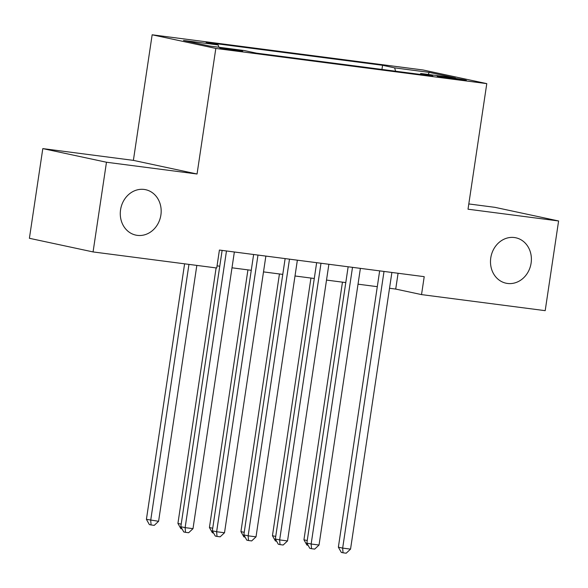 <?xml version="1.0" encoding="UTF-8"?>
<svg xmlns="http://www.w3.org/2000/svg" width="588" height="588" viewBox="0 0 588 588"><rect width="100%" height="100%" fill="white"/><g stroke="black" fill="none" stroke-linecap="round" stroke-linejoin="round"><path stroke-width="0.88" d="M160.892 215.024A23.233 20.315 -77.9 0 1 135.865 235.119A23.233 20.315 -77.9 0 1 120.562 209.784A23.233 20.315 -77.9 0 1 145.596 189.689A23.233 20.315 -77.9 0 1 160.892 215.024M531.104 263.115A23.233 20.315 -77.9 0 1 506.077 283.21A23.233 20.315 -77.9 0 1 490.774 257.875A23.233 20.315 -77.9 0 1 515.801 237.78A23.233 20.315 -77.9 0 1 531.104 263.115M236.729 50.781A11.613 0.404 8.5 0 0 242.704 51.318A11.613 0.404 8.5 0 0 225.711 48.422A11.613 0.404 8.5 0 0 219.736 47.885A11.613 0.404 8.5 0 0 236.729 50.781M42.806 148.602L106.472 162.237L197.054 174.004L133.388 160.37L42.806 148.602L29.4 238.294L93.066 251.929L216.737 267.996L219.412 250.054L424.213 276.661L421.53 294.603L545.194 310.662L558.6 220.97L494.934 207.336L468.805 203.94M133.388 160.37L152.152 34.795L423.117 69.994L486.783 83.628L215.825 48.429L152.152 34.795M449.901 77.565L442.97 76.66A11.253 0.39 8.5 0 0 437.178 76.146A11.253 0.39 8.5 0 0 453.642 78.946L460.573 79.85A11.253 0.39 8.5 0 0 466.365 80.372A11.253 0.39 8.5 0 0 449.901 77.565L449.776 78.417M395.614 71.222L394.614 67.87L382.567 65.29L206.123 42.373L218.17 44.953L183.515 40.447L209.666 46.048L244.329 50.553L256.375 53.133L432.812 76.05L420.765 73.478L420.119 74.404M394.614 67.87L429.269 72.375L455.428 77.976L420.765 73.478M106.472 162.237L93.066 251.929M197.054 174.004L215.825 48.429M486.783 83.628L468.019 209.203L558.6 220.97M389.528 288.267L395.717 289.075L421.53 294.603M217.053 265.864L219.758 266.21M231.988 267.805L251.267 270.304M263.498 271.891L282.777 274.398M295.007 275.985L314.279 278.491M326.509 280.079L345.788 282.585M358.019 284.173L377.298 286.679M398.083 273.266L395.717 289.075M381.943 69.443L382.567 65.29M218.17 44.953L218.861 47.246M428.13 74.433L429.269 72.375M379.657 270.87L338.365 547.178L342.664 548.104L384.015 271.435M350.544 549.126L346.192 553.205L343.039 552.793L342.664 548.104L350.544 549.126L391.887 272.464M343.039 552.793L341.319 552.426L338.365 547.178M342.459 282.152L303.945 539.813L307.237 540.512M308.112 545.319L306.907 545.054L303.945 539.813M348.147 266.783L306.855 543.084L311.155 544.01L352.506 267.342M319.034 545.032L314.683 549.111L311.53 548.7L311.155 544.01L319.034 545.032L360.385 268.371M311.53 548.7L309.81 548.332L306.855 543.084M316.645 262.689L275.346 538.99L279.653 539.916L320.997 263.255M287.525 540.938L283.173 545.017L280.028 544.613L279.653 539.916L287.525 540.938L328.876 264.277M280.028 544.613L278.308 544.238L275.346 538.99M285.136 258.595L243.844 534.904L248.143 535.822L289.494 259.161M256.023 536.844L251.671 540.923L248.518 540.519L248.143 535.822L256.023 536.844L297.366 260.183M248.518 540.519L246.798 540.151L243.844 534.904M253.626 254.501L212.334 530.81L216.634 531.728L257.985 255.067M224.513 532.75L220.162 536.829L217.009 536.425L216.634 531.728L224.513 532.75L265.864 256.089M217.009 536.425L215.289 536.058L212.334 530.81M310.949 278.058L272.442 535.719L275.735 536.425M276.603 541.225L275.397 540.967L272.442 535.719M279.44 273.964L240.933 531.625L244.226 532.331M245.1 537.131L243.888 536.873L240.933 531.625M247.93 269.87L209.424 527.532L212.716 528.237M213.591 533.037L212.386 532.779L209.424 527.532M216.105 267.915L177.921 523.438L181.214 524.143M182.082 528.943L180.876 528.685L177.921 523.438M222.124 250.407L180.825 526.716L185.132 527.634L226.476 250.973M193.004 528.656L188.652 532.743L185.507 532.331L185.132 527.634L193.004 528.656L234.355 251.995M185.507 532.331L183.787 531.964L180.825 526.716M184.603 263.821L146.412 519.344L158.591 521.291L196.833 265.409M188.954 264.387L150.712 520.262L151.087 524.959L149.367 524.592L146.412 519.344M158.591 521.291L154.24 525.371L151.087 524.959M442.867 77.337L442.97 76.66"/></g></svg>
